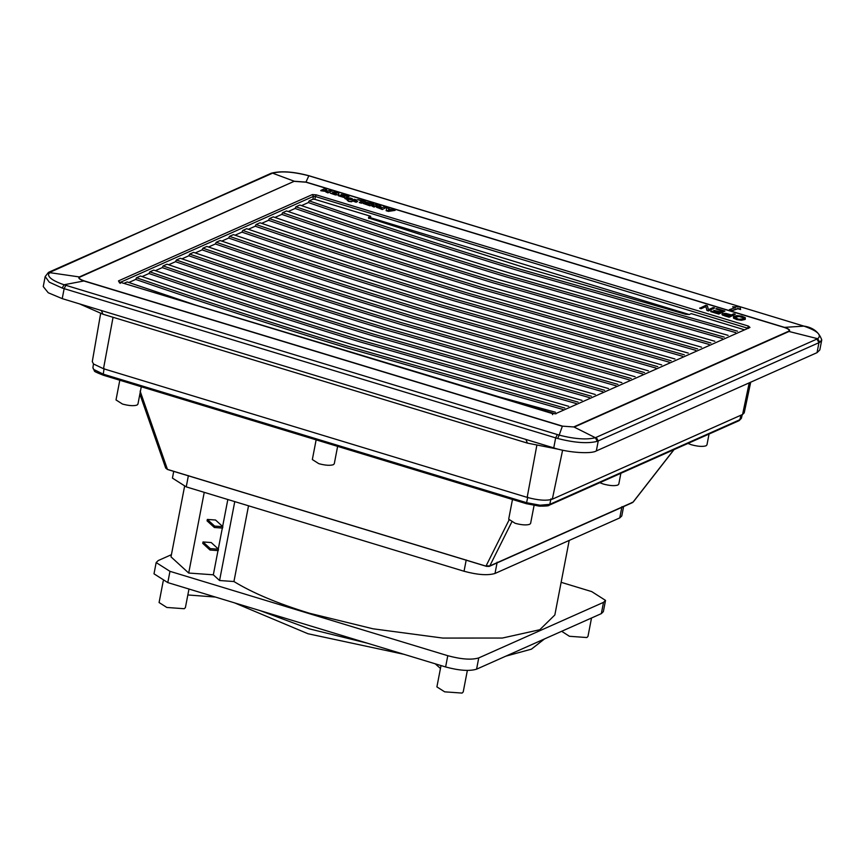 <?xml version="1.0" encoding="UTF-8"?>
<svg xmlns="http://www.w3.org/2000/svg" width="865" height="865" viewBox="0 0 865 865"><rect width="100%" height="100%" fill="white"/><g stroke="black" fill="none" stroke-linecap="round" stroke-linejoin="round"><path stroke-width="1.3" d="M486.584 565.851L489.785 565.937L488.379 566.445L486.584 565.84M316.136 439.853L312.341 459.553L318.807 463.672C325.143 465.381 329.976 465.727 333.328 464.71L334.279 463.781L337.696 445.994M119.802 380.232L116.007 399.933L122.473 404.052C128.799 405.761 133.632 406.107 136.984 405.09L137.935 404.16L141.363 386.374M512.48 499.473L508.685 519.184L515.151 523.293C521.476 525.001 526.32 525.347 529.661 524.331L530.613 523.401L534.062 505.506M140.119 391.121L167.248 468.83L165.756 467.738M599.769 482.692L603.316 484.032C609.641 485.741 614.485 486.087 617.837 485.07L618.789 484.141L620.875 473.296M687.935 443.431L691.492 444.783C697.817 446.481 702.65 446.837 706.002 445.821L706.954 444.891L709.041 434.035M508.988 520.135L486.195 565.678L486.584 566.316L167.637 469.457M511.756 522.028L489.785 565.937L488.379 566.445M633.148 502.111L631.601 502.673L633.018 502.165L673.9 449.681M100.643 313.498L92.285 361.613L93.507 363.981L103.497 368.728L527.163 497.375L536.776 445.637M750.701 382.2L744.214 412.875L742.581 414.465L552.324 499.181C546.561 500.976 538.171 500.37 527.163 497.375M589.584 397.651L373.961 336.161C301.247 314.082 230.674 291.235 162.252 267.609L155.376 270.669M563.029 409.48L347.395 347.989C274.681 325.91 204.118 303.064 135.686 279.438L128.82 282.498M576.306 403.566L360.673 342.075C287.969 319.996 217.396 297.149 148.975 273.524L142.098 276.584M602.873 391.737L387.239 330.257C314.525 308.167 243.962 285.32 175.53 261.695L168.664 264.755M616.15 385.822L400.517 324.343C327.813 302.253 257.24 279.406 188.819 255.781L181.942 258.84M629.428 379.919L413.805 318.428C341.091 296.338 270.518 273.491 202.096 249.877L195.22 252.937M642.717 374.004L427.083 312.514C354.369 290.435 283.807 267.577 215.374 243.962L208.508 247.022M655.994 368.09L440.361 306.599C367.657 284.52 297.084 261.663 228.663 238.048L221.786 241.108M669.272 362.175L453.649 300.685C380.935 278.606 310.362 255.748 241.94 232.134L235.075 235.194M682.561 356.261L466.927 294.77C394.213 272.691 323.651 249.834 255.218 226.219L248.352 229.279M695.838 350.347L480.205 288.856C407.502 266.777 336.928 243.919 268.507 220.305L261.63 223.365M709.116 344.432L493.493 282.942C420.779 260.862 350.217 238.005 281.785 214.39L274.919 217.45M722.405 338.518L506.771 277.027C434.057 254.948 363.495 232.09 295.073 208.476L288.196 211.536M735.683 332.603L520.06 271.113C447.346 249.034 376.772 226.187 308.351 202.561L301.474 205.621M689.254 314.525L370.479 217.721L368.728 218.51L368.771 217.147L369.971 218.423L524.839 267.696L685.696 314.298L689.34 314.492L691.254 313.638L744.16 329.706M578.09 402.139L361.538 340.41C288.824 318.32 218.25 295.473 149.818 271.848L153.732 270.107C222.164 293.722 292.738 316.579 365.452 338.669L582.004 400.398M123.911 283.374L127.166 281.936L198.766 306.113M135.686 279.438L136.529 277.762L140.444 276.022C208.876 299.636 279.46 322.494 352.174 344.573L568.716 406.312M148.975 273.524L149.818 271.848M162.252 267.609L163.096 265.933L167.01 264.193C235.442 287.818 306.015 310.665 378.74 332.755L595.282 394.483M175.53 261.695L176.374 260.019L180.288 258.278C248.72 281.904 319.304 304.75 392.018 326.84L608.56 388.569M188.819 255.781L189.662 254.105L193.576 252.364C262.009 275.989 332.582 298.836 405.307 320.926L621.849 382.654M202.096 249.877L202.94 248.19L206.854 246.449C275.286 270.075 345.859 292.921 418.584 315.011L635.126 376.74M215.374 243.962L216.228 242.276L220.143 240.535C288.575 264.16 359.148 287.007 431.862 309.097L648.404 370.825M228.663 238.048L229.506 236.361L233.42 234.62C301.853 258.246 372.426 281.093 445.151 303.183L661.693 364.911M241.94 232.134L242.784 230.447L246.698 228.706C315.13 252.331 385.714 275.189 458.428 297.268L674.97 358.997M255.218 226.219L256.072 224.532L259.987 222.792C328.419 246.417 398.992 269.274 471.706 291.354L688.248 353.082M268.507 220.305L269.35 218.618L273.264 216.877C341.697 240.502 412.27 263.36 484.995 285.439L701.537 347.179M281.785 214.39L282.628 212.704L286.542 210.963C354.974 234.588 425.558 257.446 498.272 279.525L714.814 341.264M295.073 208.476L295.917 206.8L299.831 205.048C368.263 228.674 438.836 251.531 511.55 273.61L728.103 335.35M308.351 202.561L309.194 200.885L312.946 199.21L314.882 199.35L370.685 216.293L368.501 217.45M483.913 392.699L555.438 412.227M564.802 408.053L348.26 346.324C275.546 324.234 204.962 301.388 136.529 277.762M591.368 396.224L374.826 334.496C302.101 312.406 231.528 289.559 163.096 265.933M604.646 390.31L388.104 328.581C315.39 306.491 244.806 283.644 176.374 260.019M617.934 384.395L401.392 322.667C328.668 300.577 258.094 277.73 189.662 254.105M631.212 378.481L414.67 316.752C341.945 294.673 271.372 271.815 202.94 248.19M644.49 372.566L427.948 310.838C355.234 288.759 284.661 265.901 216.228 242.276M657.778 366.663L441.236 304.923C368.512 282.844 297.938 259.987 229.506 236.361M671.056 360.748L454.514 299.009C381.8 276.93 311.216 254.072 242.784 230.447M684.334 354.834L467.792 293.094C395.078 271.015 324.505 248.158 256.072 224.532M697.623 348.919L481.081 287.18C408.356 265.101 337.782 242.243 269.35 218.618M710.9 343.005L494.358 281.266C421.644 259.186 351.06 236.329 282.628 212.704M724.189 337.091L507.636 275.351C434.922 253.272 364.349 230.414 295.917 206.8M737.467 331.176L520.925 269.437C448.2 247.358 377.627 224.5 309.194 200.885M312.946 199.21L313.444 196.355L315.368 196.517L314.882 199.35M118.483 280.898L119.554 282.693L313.444 196.355L312.373 194.571L118.483 280.898L120.289 283.363M749.987 327.457L555.222 413.838L749.987 327.457L748.517 326.116L747.641 327.792L748.387 328.44M370.685 216.293L370.479 217.721M312.373 194.571L316.244 194.852L315.368 196.517L747.555 328.192M713.776 310.34L720.653 311.887L722.729 310.968L715.896 308.892L716.609 308.567L724.913 311.086L718.772 314.082L710.727 311.649L711.495 311.043L718.069 313.033L719.94 312.211L713.776 310.34L719.885 312.492M722.675 311.249L715.896 308.892M729.163 317.239L722.61 315.109L721.929 314.46L722.48 313.606L725.713 313.379L731.368 314.903L733.844 313.8L735.315 314.244L729.163 317.239L724.686 315.876M708.478 310.957L706.965 310.503L705.905 306.599L701.115 308.729L699.709 308.297L705.862 305.302L707.365 305.767L708.424 309.67L713.203 307.54L714.62 307.962L708.478 310.957L706.965 310.503M365.982 202.096L373.799 203.902L370.123 205.546L363.073 203.405L368.75 204.562L364.803 202.864L365.517 202.54L370.123 203.945L370.912 203.589L365.982 202.096L370.858 203.87M363.073 203.405L370.069 205.827L373.799 203.902M364.803 202.864L369.355 204.54M382.287 209.535L386.017 207.611L382.287 209.535L376.351 207.016M379.605 207.113L378.848 205.427L379.659 206.832L377.486 206.53L376.762 207.373L382.341 209.254M386.017 207.611L383.93 206.984L380.892 208.324L379.357 207.86L379.832 207.351L381.519 208.108L379.303 208.141M320.818 190.43L324.494 188.775L326.613 189.424L325.078 190.105L328.008 191.003L329.533 190.322L331.706 190.97L328.019 192.614L325.856 191.954L327.24 191.338L324.321 190.451L320.764 190.711L327.186 191.619M325.024 190.397L326.613 189.424M325.856 191.954L327.965 192.895L331.706 190.97M395.143 210.379L388.417 211.395L386.125 210.703L395.143 210.379L389.834 209.298L390.894 210.076L388.136 210.454L388.99 208.519L386.86 207.87L386.179 210.422M388.99 208.519L388.082 210.736M390.839 210.357L389.618 209.687M377.81 205.124L374.069 207.038L371.982 206.108L374.123 206.757L377.81 205.124L375.648 204.475L371.982 206.108M355.439 200.896L347.881 198.874L351.168 199.296L352.369 198.745L350.249 198.009L345.838 197.944L346.335 198.269L344.897 198.55L348.995 199.501L347.103 200.075L348.627 201.113L351.677 201.469L352.855 200.669L356.175 201.967L357.602 201.523L355.883 200.096L356.607 199.934L354.228 199.307L352.985 199.847M356.607 199.934L355.883 200.096M357.602 201.523L356.121 202.248L352.801 200.95L351.623 201.75L348.573 201.394L347.103 200.075M348.822 199.458L346.779 199.328M346.789 199.328L344.897 198.55M352.369 198.745L351.114 199.577L347.827 199.155M341.318 194.463L349.146 196.269L345.481 197.901L338.388 195.76L344.075 196.917L340.118 195.22L346.227 195.955L341.318 194.463L346.173 196.236M338.388 195.76L345.827 197.999M345.481 197.901L349.146 196.269M340.118 195.22L344.67 196.906M737.153 319.726L733.498 318.169L733.509 316.536L736.861 315.617L741.629 316.114L745.316 317.671L745.23 319.423L741.348 320.266L736.699 319.607M357.678 199.577L365.203 201.296L361.462 203.221L359.332 202.572L362.316 200.983L357.678 199.577L362.262 201.264M336.42 193.392L332.441 191.998L336.42 193.392L335.825 194.214M330.257 193.133L335.393 194.939L338.756 194.744L338.745 193.728L338.756 194.744L335.447 194.657L330.257 193.133L335.88 193.933L336.474 193.111L335.88 193.933M555.222 413.838L120.116 282.228L552.227 413.513L556.098 413.784M552.562 414.627L552.389 413.492M788.491 331.306L788.988 331.479C790.653 330.322 789.15 328.949 784.479 327.359L784.252 327.446C788.707 328.949 790.113 330.235 788.491 331.306L573.69 426.953L562.564 426.153L573.69 426.953M562.564 426.153L84.24 280.898L64.053 284.769L61.037 283.698C51.943 280.163 47.813 276.865 48.667 273.805L51.046 271.815L271.232 173.238C280.682 170.719 293.289 171.562 309.043 175.757L803.953 326.137L784.479 327.359L306.156 182.104L294.295 181.25L272.637 173.195C281.244 170.881 293.311 171.746 308.827 175.779L305.929 182.191L784.252 327.446M84.24 280.898C79.785 279.395 78.38 278.108 80.013 277.038L294.295 181.25L79.493 276.897C77.85 278.011 79.353 279.384 84.002 281.017L562.337 426.272L559.179 435.117L64.053 284.769L62.194 288.034L64.14 288.65L65.827 285.331M80.013 277.038L48.408 272.453L45.175 276.562L49.305 282.185L62.194 288.034M724.913 311.086L718.772 314.082M718.826 313.8L710.781 311.357M735.315 314.244L729.217 316.958M707.019 310.221L705.905 306.599M705.959 306.318L701.115 308.729M701.169 308.448L699.763 308.016M714.62 307.962L708.532 310.676M381.573 207.827L380.535 205.946L378.848 205.427M365.203 201.296L361.516 202.94L359.386 202.291M332.441 191.998L336.204 192.279L338.799 193.446L338.81 194.463L338.799 193.446M729.422 309.648L732.028 310.74L737.888 308.751L740.559 309.562L740.137 306.859L732.612 306.837L735.282 307.648L729.422 309.648L732.093 310.459L737.953 308.459L740.624 309.27M732.612 306.837L735.218 307.94M595.369 437.712C586.773 439.928 574.706 439.074 559.179 435.117L557.676 438.49C574.641 442.826 587.843 443.767 597.283 441.334L595.369 437.712L574.198 427.115L788.988 331.479L817.706 338.712L595.369 437.712M802.169 325.575L803.953 326.137C817.512 330.917 822.107 335.101 817.706 338.712L819.782 342.259L821.75 339.923L819.825 349.936L817.036 352.661L818.96 342.681L819.782 342.259M730.644 315.228L728.471 316.19L723.724 314.341L725.876 313.909L730.644 315.228M743.349 318.904L738.656 319.272L734.796 317.433L736.699 316.298L740.278 316.309L743.759 317.552L744.127 318.266L743.349 318.904M723.756 314.471L725.822 314.19L730.59 315.509M734.85 317.26L739.218 316.471L744.138 318.147M45.175 276.562L43.25 286.564L48.235 292.759L62.226 298.63L553.741 447.897L555.665 437.906L557.341 434.587M596.234 437.376L598.245 440.955L596.32 450.935C591.109 454.244 567.689 452.568 553.741 447.897M596.32 450.935L817.036 352.661M214.628 526.093L207.34 519.433L215.558 520.027L222.835 526.688L214.628 526.093L214.358 527.499L222.565 528.093L222.835 526.688M207.34 519.433L207.07 520.849L214.358 527.499M204.237 492.347L188.7 573.041L213.331 574.803L219.569 580.512L233.939 581.54C252.775 593.033 277.946 603.608 309.475 613.253L372.988 628.79L442.772 638.067L502.36 638.046L539.792 629.731L554.843 614.972L569.202 540.43M227.83 499.516L222.629 526.493M222.327 528.072L218.294 549.015M217.991 550.594L213.331 574.803M218.499 549.21L211.222 542.55L203.005 541.955L202.734 543.371L210.022 550.021L218.229 550.616L218.499 549.21L210.292 548.615L210.022 550.021M184.58 486.357L171 556.865L188.7 573.041M621.935 506.652L619.762 517.908L621.794 515.929L623.589 506.587M619.762 517.908L495.007 573.463C487.86 575.625 477.545 574.89 464.04 571.246L186.235 486.876L172.438 478.107L173.724 471.382M234.761 501.624L219.569 580.512M561.136 582.318L591.725 591.606L605.522 600.386L603.5 602.364L478.745 657.919C471.598 660.082 461.283 659.346 447.778 655.702L169.962 571.332L156.165 562.564L158.198 560.574L171.421 554.681M203.005 541.955L210.292 548.615M248.525 505.798L233.939 581.54M156.165 562.564L154.002 573.819L167.799 582.599L445.616 666.958C459.11 670.602 469.436 671.337 476.583 669.175L601.337 613.631L603.359 611.641L605.522 600.386M591.519 617.999L587.973 636.413L586.838 637.537L569.419 636.283L561.666 631.288M467.36 670.451L463.218 691.968L462.083 693.081L444.664 691.838L436.901 686.896L441.009 665.563M188.981 589.033L185.402 607.598L184.267 608.722L166.848 607.468L159.084 602.537L163.226 581.021M104.092 368.458L103.27 374.156L526.58 502.695L527.769 497.115M93.452 363.927L92.901 367.874L93.669 369.431L103.27 374.156L103.443 375.259C96.858 372.707 93.853 371.258 94.415 370.923L92.923 367.657M539.23 506.079L526.915 503.787L526.58 502.695L540.009 505.214L549.783 504.36L739.878 419.72L740.97 415.178M550.983 498.77L549.783 504.36L548.194 505.311M526.915 503.787L539.392 506.155C545.956 506.166 549.178 505.863 549.07 505.268L739.164 420.628L738.278 420.671L741.381 418.314M489.785 565.937L633.018 502.165M559.579 449.486L527.434 443.118L525.855 439.42M527.434 443.118L102.967 314.222L101.378 310.524M103.497 368.728L113.056 317.282M552.324 499.181L562.618 450.178M742.581 414.465L749.22 382.86M294.803 181.391L305.929 182.191M316.244 194.852L748.517 326.116M309.216 175.898L802.655 325.727M821.75 339.923C819.036 332.192 813.208 327.597 804.266 326.137L804.526 326.321M51.046 271.815L49.413 271.945L271.761 173.541M62.226 298.63L64.14 288.65L557.676 438.49M597.283 441.334L818.96 342.681L816.96 339.091M497.18 562.196L495.007 573.463M466.213 559.979L464.04 571.246M188.397 475.62L186.235 486.876M601.337 613.631L603.5 602.364M476.583 669.175L478.745 657.919M445.616 666.958L447.778 655.702M167.799 582.599L169.962 571.332M742.278 414.595L741.381 418.303L739.164 420.628M526.753 503.808L103.443 375.259M165.702 468.106L139.871 394.116M632.477 502.619L489.255 566.391L486.422 566.337L167.475 469.479L165.712 468.095M633.158 502.1L674.051 449.616M102.967 314.222L79.602 303.918M120.116 282.228L119.143 281.817L119.435 282.812M49.413 271.945L48.408 272.453M270.139 173.67L271.232 173.238M435.225 663.801L440.458 668.429M215.385 597.045L187.835 594.958M277.005 615.761L361.559 641.441M544.518 638.921L531.424 649.161L505.798 656.167M234.501 602.851L307.94 633.731L403.977 654.318M367.322 643.182L309.292 628.855L260.116 610.636"/></g></svg>
